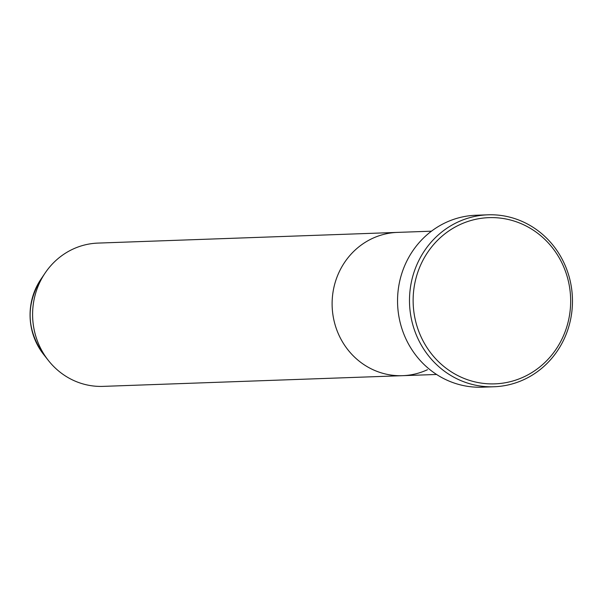 <?xml version="1.0" encoding="UTF-8"?>
<svg xmlns="http://www.w3.org/2000/svg" width="602" height="602" viewBox="0 0 602 602"><rect width="100%" height="100%" fill="white"/><g stroke="black" fill="none" stroke-linecap="round" stroke-linejoin="round"><path stroke-width="0.9" d="M523.763 376.927A83.159 78.764 88 0 0 563.939 267.416A83.159 78.764 88 0 0 460.033 224.576A83.159 78.764 88 0 0 419.857 334.095A83.159 78.764 88 0 0 523.763 376.927M458.017 221.987A86.026 81.481 -92 0 1 487.906 214.816A86.026 81.481 -92 0 1 570.38 281.744A86.026 81.481 -92 0 1 523.943 379.591A86.026 81.481 -92 0 1 494.054 386.755A86.026 81.481 -92 0 1 411.58 319.828A86.026 81.481 -92 0 1 458.017 221.987M40.898 279.268C25.69 304.875 26.586 329.911 43.577 354.375A61.502 58.251 88 0 1 40.898 279.268L45.218 272.887A71.691 67.906 88 0 1 73.038 249.07A71.691 67.906 88 0 1 97.945 243.095L397.463 232.395A71.691 67.906 88 0 0 372.555 238.369A71.691 67.906 88 0 0 333.854 319.903A71.691 67.906 88 0 0 402.58 375.678A71.691 67.906 88 0 0 427.495 369.703M487.906 214.816L475.964 215.245A86.026 81.481 88 0 0 446.074 222.409A86.026 81.481 88 0 0 399.638 320.256A86.026 81.481 88 0 0 482.112 387.184L494.054 386.755M431.461 231.183L397.463 232.395A71.691 67.906 88 0 0 372.555 238.369A71.691 67.906 88 0 0 333.854 319.903A71.691 67.906 88 0 0 402.58 375.678L436.585 374.467M45.218 272.887A71.691 67.906 88 0 0 48.348 360.432A71.691 67.906 88 0 0 103.062 386.379L402.58 375.678M43.577 354.375L48.348 360.432"/></g></svg>
